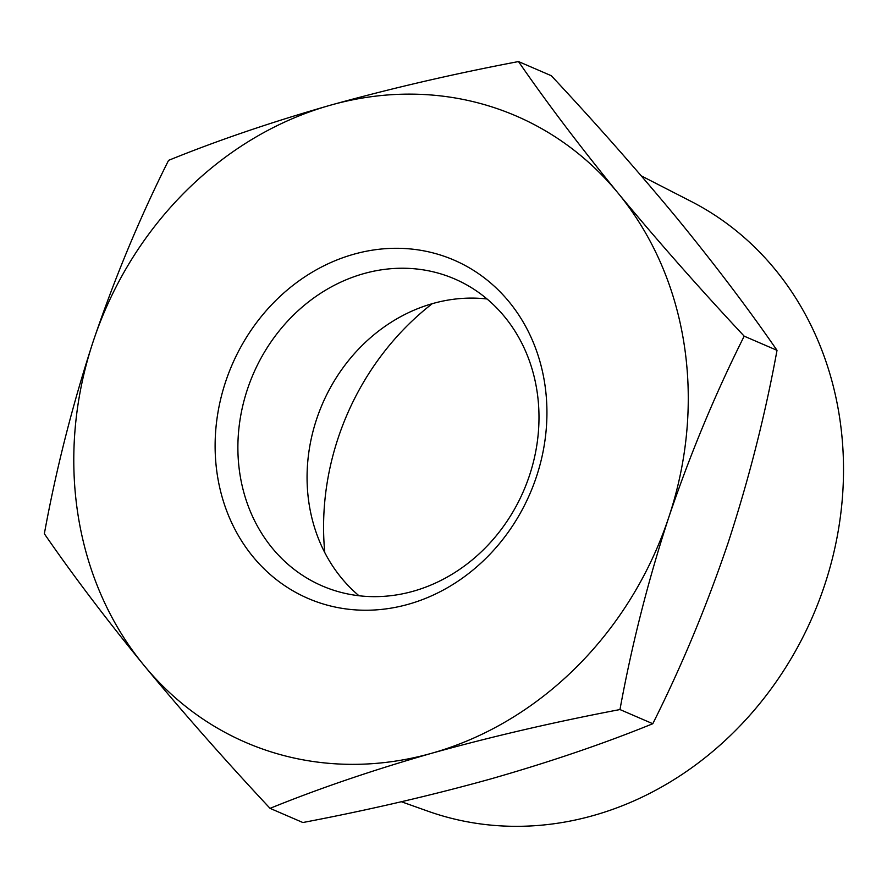 <?xml version="1.0" encoding="UTF-8"?>
<svg xmlns="http://www.w3.org/2000/svg" width="887" height="887" viewBox="0 0 887 887"><rect width="100%" height="100%" fill="white"/><g stroke="black" fill="none" stroke-linecap="round" stroke-linejoin="round"><path stroke-width="1.33" d="M353.625 254.281A184.23 162.277 -66.7 0 0 253.006 556.737A184.23 162.277 -66.7 0 0 536.447 476.707A184.23 162.277 -66.7 0 0 353.625 254.281M363.581 273.684A167.166 147.253 113.3 0 1 454.698 278.961A167.166 147.253 113.3 0 1 523.64 490.799A167.166 147.253 113.3 0 1 322.192 585.919A167.166 147.253 113.3 0 1 239.457 423.809A167.166 147.253 113.3 0 1 363.581 273.684M668.831 517.143A341.162 300.516 -66.7 0 0 618.095 193.144A341.162 300.516 -66.7 0 0 330.286 105.243A341.162 300.516 -66.7 0 0 93.224 341.34A341.162 300.516 -66.7 0 0 143.96 665.339A341.162 300.516 -66.7 0 0 431.769 753.24A341.162 300.516 -66.7 0 0 668.831 517.143C648.031 580.896 631.744 645.037 619.969 709.556C554.453 722.007 491.72 736.565 431.769 753.24C372.518 770.226 318.61 788.598 270.047 808.356C224.788 759.937 182.755 712.261 143.96 665.339C105.863 618.716 72.667 574.854 44.35 533.752C56.125 469.234 72.412 405.093 93.224 341.34C114.733 277.886 139.847 217.559 168.574 160.359C217.138 140.601 271.045 122.229 330.286 105.243C390.247 88.567 452.98 74.009 518.496 61.558C546.802 102.659 580.009 146.521 618.095 193.144C656.901 240.067 698.923 287.743 744.193 336.162C715.465 393.362 690.352 453.689 668.831 517.143M358.98 595.742A167.166 147.253 113.3 0 1 312.69 432.59A167.166 147.253 113.3 0 1 432.756 303.542A167.166 147.253 113.3 0 1 487.074 298.997M744.193 336.162L777.012 350.332C748.706 309.23 715.499 265.368 677.413 218.745C638.607 171.823 596.585 124.147 551.315 75.728L518.496 61.558M619.969 709.556L652.788 723.725C681.515 666.525 706.629 606.198 728.149 542.744C748.95 478.991 765.237 414.85 777.012 350.332M270.047 808.356L302.866 822.526C368.382 810.075 431.115 795.517 491.076 778.841C550.328 761.855 604.224 743.494 652.788 723.725M324.786 552.612A255.877 225.387 113.3 0 1 432.235 303.698M641.301 175.87L691.217 201.46A332.636 293.009 113.3 0 1 812.98 615.7A332.636 293.009 113.3 0 1 428.011 811.217L401.356 801.737"/></g></svg>
